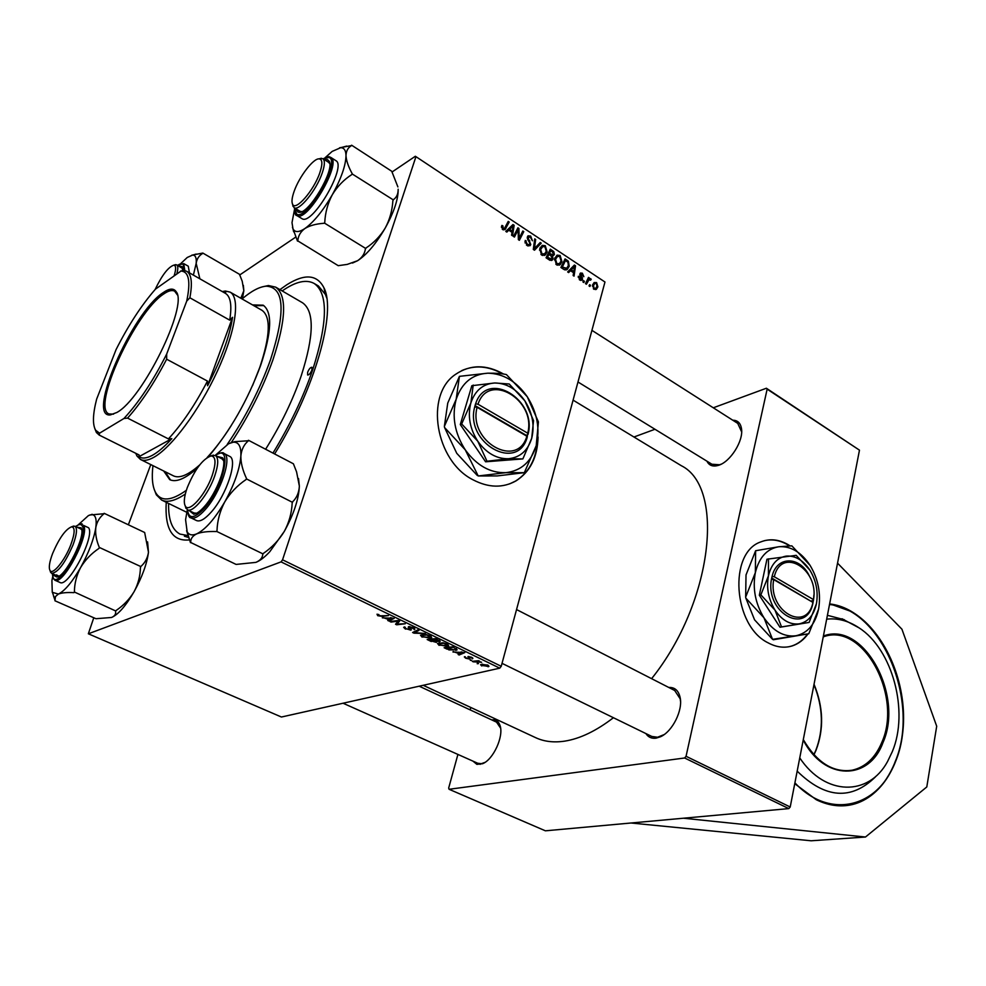 <?xml version="1.0" encoding="UTF-8"?>
<svg xmlns="http://www.w3.org/2000/svg" width="986" height="986" viewBox="0 0 986 986"><rect width="100%" height="100%" fill="white"/><g stroke="black" fill="none" stroke-linecap="round" stroke-linejoin="round"><path stroke-width="1.48" d="M829.67 603.74L851.707 611.665C882.15 629.573 903.78 674.597 903.57 718.338C903.484 762.067 881.028 799.794 849.316 805.18C838.42 806.979 827.414 805.155 816.285 799.732L794.741 783.673M790.057 545.85L788.443 544.827C779.063 539.342 769.881 538.356 760.909 541.869C728.173 552.53 733.029 625.925 768.143 642.847C776.401 647.297 784.437 648.307 792.263 645.904C798.5 643.846 803.75 639.84 808.027 633.887M789.022 646.717L791.82 645.99C798.056 643.932 803.319 639.926 807.596 633.961M789.478 545.862L788.011 544.95C780 540.217 772.026 538.837 764.076 540.772M503.673 374.076C486.283 364.278 470.223 364.389 455.483 374.409C424.485 394.893 435.356 461.103 473.095 479.837C488.538 487.86 502.835 488.206 515.998 480.897C530.221 471.752 537.567 457.122 538.048 437.02M509.651 483.867L515.592 481.045C529.137 472.417 536.47 458.65 537.592 439.719M279.925 289.625L286.926 284.695C304.822 273.442 317.172 274.49 323.963 287.85C336.633 311.97 314.756 389.421 274.613 453.954M326.76 298.08L325.429 294.481L318.416 285.977L314.226 283.5C306.276 279.1 295.603 281.577 282.181 290.932M423.179 685.295L535.534 737.614C544.025 741.62 553.812 742.791 564.867 741.115C580.113 738.674 596.296 730.885 613.415 717.722M732.758 420.209C737.651 420.233 740.56 423.056 741.497 428.663C743.69 440.754 730.306 462.003 718.461 465.33L718.215 465.417C712.829 466.92 709.07 465.515 706.962 461.201M711.904 464.233L719.607 464.751L721.345 464.11M741.657 431.917L737.762 423.401L591.92 330.347M668.767 687.464C674.67 687.156 678.442 690.434 680.081 697.287C683.187 710.031 672.44 731.649 660.447 736.776L656.01 738.169C651.61 738.736 648.246 737.208 645.904 733.584M651.795 736.456L657.539 737.245L664.096 734.607M680.537 701.379L680.18 698.803L674.683 690.483L516.541 609.558M491.78 719.928L491.854 719.916C495.835 719.299 498.559 721.16 500.038 725.523C503.994 736.222 493.271 759.701 482.548 763.719L476.904 764.372L472.935 761.118M477.717 763.25L481.341 763.682L484.976 762.388M500.605 728.136L496.55 722.146L419.173 686.194M837.545 563.154L901.931 629.204L936.7 726.226L926.791 786.951L865.474 837.028L683.421 818.22L788.8 808.606L684.629 757.987L686.059 756.287L767.145 389.15L766.381 388.237L859.472 450.158L767.145 389.15M686.059 756.287L790.217 807.004L859.472 450.158M790.217 807.004L788.8 808.606M586.436 284.227L585.524 283.635L588.494 277.386L589.406 277.99L588.79 279.272L590.676 278.681L591.218 279.334L590.565 280.172L588.975 279.827L586.436 284.227M583.823 282.514L582.911 281.922L583.478 280.677L584.402 281.293L583.823 282.514M563.499 269.203L560.874 267.489L565.077 258.887L568.367 261.204L569.242 266.269L567.307 269.351L564.978 269.905L563.499 269.203M556.511 264.778L554.625 258.615L557.053 255.164L560.11 255.46L561.958 261.734L560.159 264.642L556.511 264.778M541.622 255.029L539.736 248.829L542.201 245.378L545.283 245.687L547.156 251.997L545.394 254.856L541.622 255.029M527.091 245.514L525.23 240.387L527.485 244.417L529.433 244.627L529.802 243L527.83 239.746L527.374 236.923L528.028 235.827L530.665 236.036L532.428 240.781L530.308 237.145L528.669 236.936L528.434 238.587L530.776 244.54L530.061 245.711L527.091 245.514M501.591 226.238L501.948 225.412L502.946 225.917L503.242 228.53L504.413 228.53L508.234 221.394L509.207 222.035L505.029 229.639L502.848 229.627L501.591 226.238M93.781 617.754L88.346 633.788L281.429 717.019L499.766 668.163L281.059 561.884L282.551 559.814L501.233 666.289L604.973 282.008L415.352 156.256L604.973 282.008M282.551 559.814L415.821 157.033M506.841 232.092L505.793 231.414L512.979 224.525L514.15 225.301L512.523 235.814L511.561 235.186L512.042 232.339L508.764 230.194L506.841 232.092M514.433 237.071L513.472 236.443L517.921 227.791L518.919 228.444L519.104 238.378L522.814 231.007L523.776 231.648L519.363 240.301L518.365 239.647L518.155 229.701L514.433 237.071M534.498 250.21L533.29 249.421L534.72 238.858L535.669 239.487L534.449 248.534L540.229 242.494L541.24 243.16L534.498 250.21M549.633 260.131L546.047 257.777L550.324 249.15L553.787 251.627L554.403 254.61L552.505 256.138L553.06 258.813L552.197 260.156L549.633 260.131M568.639 272.58L567.653 271.926L574.407 265.037L575.528 265.776L574.062 276.117L573.137 275.525L573.581 272.715L570.45 270.669L568.639 272.58M578.314 276.277L579.287 276.61L580.113 279.211L581.321 279.358L579.904 273.923L580.458 273.036L582.356 273.196L583.835 276.659L582.073 274.046L580.853 274.367L582.418 277.879L581.999 280.283L579.83 280.049L578.314 276.277M589.911 286.507L589.012 285.915L589.579 284.671L590.491 285.274L589.911 286.507M593.929 289.28L592.549 285.114L594.102 282.551L596.592 282.575L597.886 286.84L596.394 289.28L593.929 289.28M239.647 275.02L295.763 237.084M391.997 172.045L415.352 156.256M128.365 524.786L150.772 464.579M473.255 661.816L472.22 661.31L478.555 660.706L479.603 661.212L478.272 661.335L481.612 662.259L473.255 661.816L473.428 661.199M470.285 660.373L471.518 660.25L470.285 660.373L470.458 659.745M447.114 649.17L444.119 647.728L452.796 646.816L457.159 649.848L448.901 649.922L447.262 648.652M439.078 645.362L437.525 643.464L443.047 642.798L447.126 643.994L448.729 645.879L447.533 646.483L439.251 644.77M422.082 637.141L420.492 635.194L425.977 634.516L430.093 635.723L431.732 637.659L430.562 638.262L422.255 636.549M405.468 629.105L403.656 627.379L404.543 626.911L406.331 628.92L409.868 629.475L408.241 627.651L408.512 626.64L413.257 627.552L414.872 629.253L409.634 627.158L411.335 629.82L410.731 630.14L405.64 628.55M377.009 614.204L378.92 614.586L377.971 614.857L378.562 615.498L381.286 615.831L388.472 615.584L382.198 616.398L377.712 615.695L377.009 614.204M88.346 633.788L281.059 561.884M382.334 617.852L394.178 618.358L388.841 621.007L387.745 620.477L389.224 619.775L382.494 617.335M391.035 622.067L389.926 621.525L398.517 620.465L399.675 621.032L396.914 624.126L405.271 623.744L396.68 624.791L395.534 624.237L398.258 621.143L391.035 622.067L391.245 621.365M413.984 633.16L412.604 632.494L417.879 629.869L418.976 630.399L414.44 632.642L425.385 633.505L413.984 633.16L414.453 631.582M431.289 641.529L427.185 639.544L435.824 638.583L440.175 641.356L436.49 641.418L436.367 642.391L431.437 640.999M452.981 652.017L464.788 652.633L459.156 655L458.108 654.494L459.673 653.866L453.116 651.524M464.936 656.614L466.366 658.093L468.72 658.451L467.943 656.553L471.579 657.255L472.873 658.5L469.089 657.021L469.595 659.055L465.688 658.217L464.332 656.91L464.936 656.614M477.224 663.726L478.469 663.615L477.224 663.726L477.397 663.11M481.747 665.981L480.589 664.712L481.353 664.33L487.873 665.156L488.97 666.388L481.871 665.501M633.949 437.008L654.963 429.267M713.285 407.797L766.381 388.237M684.629 757.987L449.074 789.281L448.667 788.073L457.911 754.426M470.137 709.871L470.803 707.467M449.074 789.281L545.394 830.816L683.421 818.22M651.61 678.676C712.94 602.126 725.289 487.195 681.227 465.651L680.71 465.33M186.6 530.678L189.534 539.81L188.918 539.946C172.254 541.437 164.699 528.89 166.24 502.305M501.233 666.289L499.766 668.163M184.37 536.199L188.868 537.58M389.384 619.245L388.841 621.007M390.333 618.148L386.857 618.012L389.864 619.467L392.601 618.173L390.493 617.618M382.408 615.683L382.198 616.398M397.641 621.673L396.914 624.126M397.592 621.71L396.68 624.791M398.455 620.477L398.258 621.143M405.172 627.182L404.987 627.823M408.549 626.628L408.241 627.651M414.65 628.439L414.317 629.573M414.539 628.328L414.157 629.61M409.819 626.541L409.634 627.158M409.72 626.541L409.535 627.195M411.051 629.056L410.731 630.14M414.81 631.397L414.44 632.642M431.116 636.327L430.562 638.262M426.297 635.07L421.811 635.563L422.969 636.968L430.389 637.301L426.433 634.59M422.772 634.417L422.55 635.169M439.879 640.666L439.596 641.664M436.625 641.516L436.367 642.391M435.898 639.211L433.199 639.52L438.807 640.986L436.046 638.682M433.384 638.854L433.199 639.52M432.188 639.631L429.267 639.951L435.676 641.689L432.188 639.631L432.373 638.965M429.465 639.285L429.267 639.951M448.088 644.548L447.533 646.483M443.343 643.34L438.832 643.821L439.966 645.189L447.385 645.522L443.478 642.86M459.451 653.965L459.156 655M460.967 652.387L457.504 652.214L460.351 653.595L463.235 652.436L461.103 651.894M456.469 648.652L455.963 650.452M452.845 647.432L446.19 648.135L454.965 649.934L455.581 648.85L452.993 646.902M446.375 647.494L446.19 648.135M472.627 657.884L472.38 658.771M468.966 656.503L468.781 657.169M469.804 658.303L469.595 659.055M478.444 660.719L478.272 661.335M488.464 665.488L488.095 666.807M487.183 665.279L481.784 665.119L487.084 666.302L487.762 665.994L487.281 664.897M482.635 664.157L482.45 664.81M513.114 225.893L514.15 225.301M506.175 231.661L508.764 230.194M509.158 228.197L505.892 231.476M511.759 227.359L509.626 229.393L512.239 231.118L513.114 225.88L507.876 229.565M505.929 231.5L509.626 229.393M509.294 228.062L513.114 225.88M511.13 231.747L512.239 231.118M501.467 226.768L502.946 225.917M501.443 227.372L502.601 226.706M502.219 229.122L503.242 228.53M507.359 223.107L509.207 222.035M503.316 229.886L505.929 228.395M517.034 229.516L518.919 228.444M518.328 238.809L519.104 238.378M521.964 232.659L523.776 231.648M516.43 230.675L518.155 229.701M524.996 241.558L526.216 240.892M524.983 241.816L526.117 241.188M525.107 242.987L526.031 242.47M526.413 245.009L527.485 244.417M529.383 236.751L530.665 236.036M527.264 238.082L528.336 237.49M527.522 239.093L528.434 238.587M528.089 246.007L530.776 244.54M534.548 240.103L535.669 239.487M533.327 249.138L534.449 248.534M537.74 245.058L541.24 243.16M533.944 248.805L533.327 249.446M540.328 247.326L540.981 247.585M543.952 246.401L545.283 245.687M545.541 252.86L547.156 251.997M543.027 254.671L542.657 255.497M542.719 246.599L540.661 249.495L542.017 253.944L544.716 253.772L546.244 251.282L544.938 246.783L542.719 246.599M539.983 248.078L542.374 246.796M539.502 250.111L540.661 249.495M540.969 254.499L542.017 253.944M552.813 252.145L553.787 251.627M551.457 256.163L554.403 254.61M551.803 256.508L552.505 256.138M550.089 260.378L553.06 258.813M550.755 250.777L549.436 253.464L552.973 254.844L553.466 254.043L552.345 251.824L550.755 250.777L549.066 251.676M547.735 254.363L549.436 253.464M548.931 254.462L547.489 257.383L551.618 259.01L552.135 258.184L550.903 255.756L548.931 254.462L547.242 255.362M546.355 257.987L547.489 257.383M548.98 259.7L550.163 259.071M558.742 256.175L560.11 255.46M560.405 262.547L561.958 261.734M557.78 264.445L557.435 265.209M557.571 256.385L555.537 259.269L556.893 263.693L559.493 263.558L561.059 261.019L559.752 256.557L557.571 256.385M554.908 257.79L557.349 256.508M554.403 259.86L555.537 259.269M555.845 264.236L556.893 263.693M571.831 267.662L575.528 265.776M567.8 272.025L570.45 270.669M573.273 267.835L571.264 269.881L573.753 271.507L574.555 266.368L570.031 269.498M568.035 271.532L571.264 269.881M571.646 267.859L574.555 266.368M572.62 272.087L573.753 271.507M559.013 265.234L560.159 264.642M567.344 261.721L568.367 261.204M567.763 267.021L569.242 266.269M564.99 269.129L564.67 269.819M565.52 260.501L562.303 267.095L566.728 268.241L568.343 265.604L567.961 262.301L565.52 260.501L563.869 261.352M561.17 267.674L562.303 267.095M562.34 268.451L563.487 267.872M578.178 277.177L579.287 276.61M579.287 279.63L580.113 279.211M579.817 274.478L582.356 273.196M579.842 274.884L580.853 274.367M579.978 275.402L580.791 274.995M581.604 278.286L582.418 277.879M580.557 280.431L582.529 279.445M583.009 281.984L584.402 281.293M589.098 285.965L590.491 285.274M587.829 278.779L589.406 277.99M587.225 280.049L588.79 279.272M587.015 280.492L590.676 278.681M590.306 279.777L591.218 279.334M595.298 283.204L596.592 282.575M596.394 287.567L597.886 286.84M596.308 283.413L594.768 283.463L593.473 285.607L594.176 288.417L595.667 288.343L596.998 286.248L596.308 283.413M592.389 286.137L593.473 285.607M593.362 288.812L594.176 288.417M502.724 373.928C488.612 365.991 474.981 364.857 461.83 370.551M865.474 837.028L811.158 840.787L630.966 823.002M826.675 619.171C837.743 617.926 848.552 620.823 859.102 627.885C892.54 649.343 909.215 711.362 892.342 751.566L887.536 761.562C868.826 796.343 825.22 796.244 799.745 757.877M875.58 776.746C851.448 800.546 825.307 798.672 797.181 771.138M827.414 615.313L844.299 619.713M307.632 372.301L307.632 375.013C309.074 375.013 310.504 373.324 311.921 369.972L311.909 367.273C310.479 367.285 309.049 368.961 307.632 372.301M163.713 471.012L169.691 479.627C176.038 482.659 185.245 478.826 197.336 468.103M208.329 456.826C230.194 430.944 247.646 400.427 260.686 365.276C271.754 332.048 272.567 312.02 263.151 305.179L252.502 304.908M165.18 471.739L170.529 479.997M227.187 444.513C245.551 417.325 259.996 389.026 270.546 359.631C285.841 311.712 284.436 287.234 266.294 286.186C259.54 286.692 251.455 290.956 242.063 298.943M262.362 286.84L268.438 285.533L275.673 287.148C287.086 295.406 286.162 319.686 272.875 359.989C262.757 388.348 248.879 415.882 231.266 442.603M265.616 449.246C280.764 425.077 292.645 400.575 301.248 375.752C314.078 335.671 314.522 311.354 302.591 302.813L302.357 302.677M272.962 453.092C289.896 425.36 303.17 397.494 312.784 369.516C327.783 322.188 328.264 293.52 314.226 283.5M222.244 291.548L225.412 291.03L230.132 292.127L262.042 310.356C271.027 316.876 270.263 335.93 259.749 367.495L252.539 385.637M230.897 426.125C222.984 438.511 215.059 448.975 207.122 457.553M199.677 464.936C188.19 475.092 179.44 478.728 173.4 475.831M168.594 503.452C168.273 519.634 172.069 529.852 179.982 534.092L188.289 535.62M185.306 494.023C175.225 500.839 167.337 502.848 161.618 500.05L156.33 494.812L154.161 489.253M152.953 465.651C151.536 477.754 152.448 486.751 155.677 492.68C161.1 501.812 171.33 501.011 186.354 490.301M263.755 305.574L253.92 305.722M174.189 275.612C176.26 268.87 176.087 265.407 173.684 265.197C168.101 267.243 161.914 275.353 155.11 289.539M174.091 265.086L176.654 264.84C178.096 265.813 178.17 268.759 176.888 273.664M189.448 272.863L188.264 266.195L183.716 263.595L184.813 270.583M243.357 285.336L243.825 290.697L242.211 281.232L239.487 274.305L202.808 253.057L191.839 255.177M199.875 278.804L196.177 263.336C196.855 258.813 199.061 255.497 202.783 253.377L202.808 253.057M242.47 298.61L243.825 290.697L240.806 298.228M180.894 263.435L187.254 257.469L192.578 255.091C195.45 255.091 196.658 257.839 196.177 263.336L193.392 275.106M178.737 266.023L182.163 266.602L182.583 270.694M182.644 268.525L176.654 264.84M52.64 553.429C49.436 561.946 48.56 567.616 50.003 570.45C52.603 575.627 65.039 560.307 70.906 544.506C74.973 533.118 75.182 527.227 71.534 526.832C65.47 529.346 59.16 538.22 52.64 553.429M71.731 526.758L74.874 526.216C77.487 528.126 76.871 534.35 73.038 544.888C65.002 563.252 57.854 572.743 51.605 573.347L50.089 570.709M147.592 541.881L148.479 552.246C147.617 558.039 145.053 562.809 140.776 566.556L99.327 547.44C96.345 540.328 95.161 533.722 95.79 527.621C96.874 521.828 99.648 517.194 104.085 513.718L89.751 515M104.134 513.312L144.659 532.502L148.479 552.246C146.926 563.918 142.144 577.056 134.108 591.662C129.597 599.118 123.595 605.392 116.114 610.494L115.572 611.11C116.138 613.933 114.82 616.053 111.591 617.47L95.962 618.715L54.933 600.77L55.462 596.555L58.396 594.065L52.27 592.315L51.913 580.581L52.628 576.958M53.478 595.852L55.154 600.671M77.019 527.214L81.074 527.818C86.608 534.646 65.581 577.167 56.72 576.995L54.218 575.602L53.799 574.32M81.69 529.79L80.766 528.964M54.859 580.187L59.936 582.443C68.194 588.161 95.395 536.174 88.58 527.756L83.551 525.415C90.281 533.808 63.03 585.869 54.859 580.187L53.01 578.166L52.369 573.679M115.818 611.024L74.394 592.019C74.468 583.478 76.551 575.306 80.642 567.492C85.227 559.888 91.341 553.516 98.97 548.401L99.278 547.859M78.387 524.688L88.457 515.555L91.242 514.643C95.42 514.372 96.936 518.698 95.79 527.621C93.843 539.33 88.802 552.628 80.642 567.492C72.274 581.974 64.866 590.836 58.396 594.065C61.884 592.746 67.036 592.278 73.864 592.648L74.098 592.549M140.727 566.975L140.431 567.505C140.258 575.96 138.151 584.02 134.108 591.662C125.838 605.86 118.332 614.463 111.591 617.47M56.498 574.863L58.852 576.169L56.72 576.995M73.864 592.648L74.394 592.019M98.97 548.401L99.327 547.44M319.797 172.833C322.767 163.947 322.521 159.288 319.07 158.857C313.277 158.315 299.165 176.802 294.148 191.309C292.004 197.385 291.462 201.637 292.522 204.09C295.221 211.83 313.782 190.766 319.797 172.833M318.971 158.857L322.829 158.647C325.072 160.447 324.85 165.278 322.163 173.154C316.346 190.471 298.807 211.817 294.062 207.627L292.509 204.053M187.254 487.663C184.197 496.389 183.532 502.478 185.245 505.917C188.782 513.632 205.655 494.762 212.187 475.486C216.291 462.853 215.885 456.345 210.967 455.951C202.598 459.057 194.698 469.619 187.254 487.663M210.597 456L215.342 455.433C218.695 457.824 218.485 464.64 214.726 475.918C208.49 494.245 192.886 513.398 187.389 509.737L185.097 505.645M324.973 157.834L332.171 151.4L340.7 147.69L342.154 147.888C344.619 148.639 345.913 151.215 346 155.603C346.172 150.858 348.046 147.493 351.632 145.546L339.578 147.789M324.739 159.868L327.537 159.646L329.262 161.285C334.833 170.048 309.123 213.679 299.251 212.31L297.982 212.076L296.034 208.835M300.003 211.275L301.741 211.657M329.817 163.812L328.671 162.382M296.774 215.503L302.172 218.781C312.525 225.56 347.195 165.919 335.881 160.669L330.889 157.464C342.117 162.665 307.41 222.417 297.143 215.7L296.774 215.503C295.344 215.626 294.58 213.087 294.469 207.873M397.888 186.921L391.738 171.268L351.632 145.213M352.162 173.585C348.366 166.733 346.308 160.73 346 155.603C345.778 165.488 341.205 178.552 332.294 194.772C337.335 186.428 343.843 179.686 351.842 174.534L352.162 173.585L351.842 174.534M393.204 200.17L392.872 200.75C392.268 210.486 389.741 219.57 385.255 227.988C394.018 212.089 398.319 199.172 398.159 189.226C398.233 194.032 396.569 197.57 393.18 199.813L352.175 173.943M324.751 222.466C325.244 212.619 327.759 203.387 332.294 194.772C322.977 210.819 313.831 222.084 304.834 228.567C309.641 225.584 316.062 223.822 324.086 223.28L324.751 222.466L324.086 223.28M365.781 248.509L365.436 248.719C364.771 253.624 362.158 257.617 357.598 260.711C366.854 254.61 376.073 243.702 385.255 227.988C380.325 236.147 373.928 242.79 366.102 247.93L365.781 248.509L324.419 223.058M352.483 263.052L357.598 260.711L347.245 264.396L338.235 265.678L297.821 240.904C298.117 235.987 300.447 231.87 304.834 228.567C298.881 232.474 294.937 232.548 292.99 228.801L292.004 222.651L294.407 209.993M292.448 227.335L297.501 241.114M248.484 440.286L293.409 463.79L296.576 471.875L299.362 486.123C298.992 492.643 296.724 497.893 292.546 501.886L292.176 502.983C291.733 512.905 289.108 522.395 284.288 531.417L269.807 551.692C264.729 557.176 260.082 560.738 255.879 562.377L236.098 564.423L190.754 542.51C190.483 538.849 192.455 535.977 196.67 533.87C201.378 532.046 207.935 531.269 216.316 531.54L216.994 530.776C217.314 520.731 219.915 511.081 224.796 501.837C230.169 492.951 237.269 485.519 246.093 479.529L246.475 478.432C242.618 470.211 240.744 462.717 240.867 455.939C241.521 449.431 244.06 444.366 248.46 440.742L234.878 441.642L230.761 442.788M298.536 478.555L299.362 486.123C298.758 499.224 293.729 514.322 284.288 531.417C279.026 540.094 272.087 547.403 263.447 553.343L262.769 554.095C262.609 557.706 260.316 560.467 255.879 562.377M215.219 455.384L228.604 443.712L233.263 442.209C238.698 441.901 241.237 446.485 240.867 455.939C239.771 469.065 234.421 484.372 224.796 501.837C214.825 518.87 205.458 529.556 196.67 533.87C192.27 535.718 189.102 535.041 187.167 531.836L185.578 519.696L187.328 509.7C188.03 515.271 189.189 517.97 190.853 517.798L196.51 520.546C199.948 521.988 204.792 519.228 211.053 512.276C226.546 495.317 238.279 459.303 229.553 456.308L223.958 453.437C232.634 456.407 220.815 492.458 205.334 509.466C199.086 516.442 194.267 519.215 190.853 517.798M217.191 456.382L222.725 457.861C227.359 464.468 216.821 492.803 204.533 506.41C200.294 511.216 196.695 513.817 193.737 514.224L189.312 510.674M223.612 460.709L221.949 458.823L215.342 455.433M292.534 502.367L246.451 478.9M263.102 553.959L216.637 531.405M187.167 531.836L190.458 542.633M194.069 512.991L196.658 513.225M216.316 531.54L216.994 530.776M246.093 479.529L246.475 478.432M116.767 412.518L110.247 414.921C86.127 417.842 132.099 312.698 162.949 292.768C169.333 288.282 173.746 287.949 176.211 291.794C188.412 305.512 142.489 399.194 116.767 412.518M177.344 294.863L174.658 291.19C172.02 289.761 168.31 290.734 163.528 294.111C135.205 312.389 91.464 407.452 108.904 413.923L113.55 414.157M138.903 454.866L138.94 456.715C142.132 458.847 146.581 458.404 152.288 455.359C158.031 452.217 164.551 446.646 171.823 438.647L168.409 438.893C182.065 424.165 195.08 404.889 207.454 381.077L207.602 385.736C221.283 359.335 229.602 336.534 232.573 317.307L229.713 320.154C232.067 305.524 230.662 296.601 225.486 293.397L225.338 293.31M230.132 292.127C240.596 297.883 235.679 331.542 217.364 371.155C199.147 410.731 171.022 448.285 153.261 457.627C147.937 460.462 143.685 461.066 140.493 459.464L137.005 456.062L135.76 453.301M223.551 292.287L225.954 291.992L222.577 291.733M138.94 456.715L171.823 438.647M207.602 385.736L232.573 317.307M168.409 438.893L127.564 418.101L123.953 418.495C138.755 402.559 153.003 381.077 166.683 354.048L186.724 301.1C190.828 281.503 188.918 271.495 180.968 271.076L155.455 289.144C141.528 305.093 128.402 325.232 116.077 349.574L96.64 399.145C92.746 414.342 92.425 424.719 95.691 430.266L99.574 433.174L123.953 418.495M99.574 433.174L99.241 435.085L96.394 432.509L94.767 428.479M139.174 455.002L99.241 435.085M166.683 354.048L166.646 359.212C154.075 383.344 141.047 402.978 127.564 418.101M207.454 381.077L166.646 359.212M229.713 320.154L189.867 297.784L186.724 301.1M180.45 271.088L184.012 270.46L186.736 271.323C191.555 274.318 192.59 283.142 189.867 297.784M527.707 433.174L478.013 404.235L475.56 403.841L474.697 406.922C464.702 443.133 517.379 472.651 527.19 437.402L527.707 433.174C536.68 400.156 488.575 371.217 478.013 404.235M525.908 435.652L528.04 434.37C537.616 399.527 486.727 368.875 475.597 403.866M473.218 385.058L470.877 402.904L461.682 423.955L477.803 441.26L486.998 461.238L485.593 461.793L522.863 458.909L531.713 438.265L533.549 420.566L524.872 400.858L509.207 383.998L494.775 382.975L471.838 385.699L460.289 424.559L485.593 461.793M461.682 423.955L460.289 424.559M486.998 461.238L508.542 458.724L522.863 458.909M524.318 472.676L497.19 475.93L478.21 475.967L505.843 472.664L524.318 472.676L536.211 445.66L538.405 421.872L527.264 396.729L506.434 374.581C502.047 373.546 495.835 373.078 487.799 373.189C472.343 374.175 461.805 382.864 456.173 399.281C451.674 416.462 454.706 433.31 465.269 449.85C476.706 465.54 490.239 473.144 505.843 472.664C521.089 470.864 531.207 461.867 536.211 445.66C540.242 428.984 537.259 412.666 527.264 396.729C516.504 381.348 503.353 373.509 487.799 373.189L459.427 376.344L456.173 399.281L444.366 426.383L447.743 403.101L459.427 376.344M477.286 475.462L456.764 453.326L444.563 427.517L465.269 449.85L478.21 475.967M444.366 426.383L444.563 427.517M494.775 382.975C483.054 383.788 475.092 390.431 470.877 402.904C467.512 415.932 469.817 428.725 477.803 441.26C486.431 453.19 496.673 459.008 508.542 458.724C520.14 457.442 527.855 450.627 531.713 438.265C534.806 425.533 532.526 413.06 524.872 400.858C516.627 389.125 506.594 383.16 494.775 382.975M527.19 437.402L526.857 436.206L477.113 407.304C467.771 441.543 517.465 469.459 526.857 436.206M474.697 406.922L477.113 407.304M526.031 435.208L475.055 405.591M813.499 599.599L774.306 576.773L772.063 576.379L771.459 579.213C764.976 612.676 806.425 635.908 812.908 603.272L813.499 599.599C819.378 568.984 781.319 546.084 774.306 576.773M813.462 600.474L813.894 594.977M809.432 576.12C800.053 555.919 776.734 555.648 772.087 576.391M768.476 558.828L768.427 575.861L760.859 594.866L774.984 610.112L781.528 626.923L779.988 627.244L809.112 622.437L816.42 603.752C818.405 591.97 816.248 580.803 809.95 570.253L796.183 555.34L766.948 559.222L759.331 595.224L779.988 627.244M760.859 594.866L759.331 595.224M781.528 626.923L809.112 622.437M801.063 565.865L800.447 564.892M810.073 565.385L791.844 545.85L778.841 546.749C766.972 548.734 759.134 557.361 755.35 572.62C752.441 588.482 755.325 603.531 763.965 617.791C773.258 631.225 783.919 637.227 795.948 635.76C807.657 633.135 815.188 624.298 818.553 609.237C821.141 593.806 818.318 579.189 810.073 565.385C801.261 552.148 790.846 545.936 778.841 546.749L755.621 550.73L755.35 572.62L745.65 597.097L746.02 574.937L755.621 550.73M772.556 639.347L754.573 619.837L745.847 598.12L763.965 617.791L772.556 639.347L808.779 633.751L773.283 639.754M808.779 633.751L818.553 609.237M745.65 597.097L745.847 598.12M809.95 570.253C803.208 560.159 795.283 555.451 786.162 556.116C777.165 557.682 771.249 564.263 768.427 575.861C766.258 587.89 768.451 599.303 774.984 610.112C781.997 620.33 790.069 624.914 799.202 623.867C808.101 621.932 813.844 615.227 816.42 603.752M771.459 579.213L773.714 579.608L812.945 602.409L812.908 603.272M773.714 579.608C767.626 611.234 806.733 633.209 812.945 602.409M811.195 601.386L771.718 577.993M811.268 600.979L813.487 600.486M399.059 620.724L398.541 622.449M398.566 620.49L397.678 623.472M396.508 620.712L396.298 621.439M409.4 627.281L409.054 628.415M416.265 630.67L415.87 631.989M468.584 656.479L468.227 657.761M476.004 660.953L475.831 661.594M518.131 233.448L519.092 232.906M518.254 236.677L519.178 236.159M515.321 232.856L517.182 231.809M528.767 241.213L529.765 240.658M533.697 246.438L534.868 245.797M551.482 251.257L552.604 250.654M549.818 255.054L550.94 254.45M548.105 259.121L549.239 258.529M566.149 260.92L567.27 260.329M580.581 276.499L581.358 276.105M586.029 282.563L587.656 281.749M814.042 684.272C823.446 707.184 824.074 729.27 815.927 750.531L813.955 754.746M847.344 770.793L852.101 770.226C865.437 767.182 875.371 757.84 881.903 742.187C902.745 695.771 863.231 622.474 823.84 636.673L823.236 636.87L823.84 636.673M823.396 636.032C863.379 620.453 904.273 695.167 882.988 742.581C869.27 780.85 824.333 781.158 803.22 740.005M794.901 782.835C829.719 820.179 878.501 807.435 895.14 761.771C920.505 702.661 882.334 609.595 829.522 604.504M895.017 762.289C885.071 786.606 869.64 800.928 848.712 805.242L845.298 805.685M183.556 270.534C184.419 263.755 182.435 262.042 177.616 265.394M52.468 573.729L53.108 577.562C58.026 590.762 89.258 535.25 82.183 525.846C80.963 523.923 78.794 524.17 75.7 526.598M294.592 207.947L296.774 214.233C307.225 220.827 341.674 159.794 328.757 157.489L323.297 158.956M330.162 157.119L329.755 156.971C329.004 156.281 326.81 156.91 323.174 158.869M187.525 509.799C188.683 519.363 194.304 518.833 204.385 508.197C224.303 486.32 233.066 442.295 215.416 455.47M849.316 805.18L841.859 805.858M325.429 294.481L323.963 287.85M741.509 430.204L741.497 428.663M680.18 698.803L680.081 697.287M661.717 735.938L660.447 736.776M500.309 727.015L500.038 725.523M483.867 762.93L482.548 763.719M719.607 464.751L718.215 465.417M573.088 400.131L681.227 465.651M413.565 628.698L413.812 627.848M430.463 637.03L430.734 636.069M421.811 635.563L422.119 634.503M438.844 640.888L439.053 640.148M435.701 641.603L435.935 640.801M447.459 645.275L447.73 644.314M438.832 643.821L439.14 642.786M455.914 649.306L456.148 648.455M471.628 657.995L471.801 657.366M487.799 665.846L487.971 665.205M481.784 665.119L482.031 664.219M504.092 228.715L502.675 229.516M529.1 244.799L527.424 245.711M528.669 236.936L527.251 237.725M545.394 254.856L544.186 255.497M542.115 246.968L539.971 248.139M543.804 254.252L541.967 255.226M552.197 260.156L551.519 260.514M551.223 259.219L549.572 260.082M557.028 256.717L554.884 257.839M558.643 264.001L556.807 264.951M567.307 269.351L566.21 269.917M565.976 268.623L564.128 269.572M581.124 279.469L579.891 280.086M581.099 273.972L579.817 274.626M588.975 279.827L586.818 280.899M596.394 289.28L595.704 289.613M594.768 283.463L592.759 284.449M595.162 288.59L593.855 289.231M813.844 754.635L815.705 750.642C823.803 729.529 823.224 707.529 813.968 684.641M846.863 770.805L852.101 770.226C833.182 772.888 816.913 762.671 803.307 739.586M848.712 805.242C869.788 800.891 885.317 786.532 895.276 762.166M859.102 627.885L842.032 618.752M895.3 762.116C920.665 702.808 882.815 609.742 829.633 603.925M266.294 286.186L268.438 285.533M275.673 287.148L302.591 302.813M161.79 500.124L186.736 512.289M155.677 492.68L156.33 494.812M173.684 265.197L175.705 264.618M183.716 263.595L177.529 265.345M182.62 268.291L182.163 266.602M192.578 255.091L196.177 254.055M50.003 570.45L50.717 572.546M51.605 573.347L58.457 576.391M343.042 703.228L480.17 764.347M74.874 526.216L81.579 529.334M71.534 526.832L73.679 526.043M52.628 592.968L55.006 599.87M81.678 529.728L81.012 527.72M82.417 524.318C81.85 523.135 79.57 523.874 75.589 526.549M91.242 514.643L92.191 514.285M319.07 158.857L321.362 158.241M322.829 158.647L328.732 162.419M294.062 207.627L300.052 211.312M577.981 381.989L714.825 466.021M292.522 204.09L293.064 206.444M185.245 505.917L185.96 508.345M651.882 736.493L502.022 663.344M194.119 513.028L187.389 509.737M210.967 455.951L213.383 455.088M340.7 147.69L346.739 146.076M329.755 163.676L329.262 161.285M301.531 211.67L299.251 212.31M292.99 228.801L293.668 231.796M223.403 460.302L222.725 457.861M223.958 453.437C223.156 451.982 220.248 452.636 215.256 455.396M196.14 513.312L193.737 514.224M233.263 442.209L234.878 441.642M111.628 414.477L110.247 414.921M223.218 291.696L225.412 291.03M140.616 459.525L173.536 475.893M136.228 453.535L137.005 456.062M225.486 293.397L186.736 271.323M138.977 454.903L99.167 435.06M176.593 293.187L176.211 291.794M95.691 430.266L96.394 432.509M180.968 271.076L181.818 270.83"/></g></svg>

